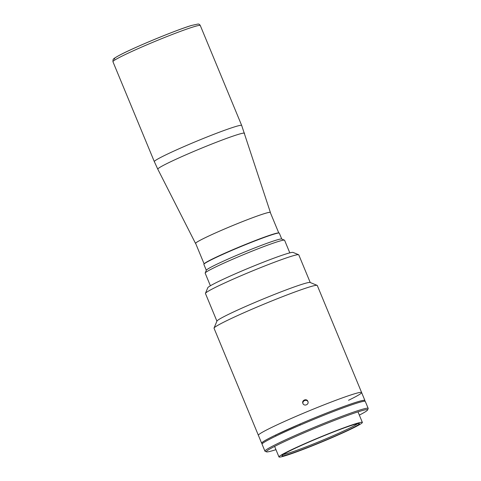 <?xml version="1.0" encoding="UTF-8"?>
<svg xmlns="http://www.w3.org/2000/svg" width="481" height="481" viewBox="0 0 481 481"><rect width="100%" height="100%" fill="white"/><g stroke="black" fill="none" stroke-linecap="round" stroke-linejoin="round"><path stroke-width="0.72" d="M270.346 212.626A40.506 2.291 157.5 0 0 270.388 212.44A40.506 2.291 157.5 0 0 264.983 213.432A40.506 2.291 157.5 0 0 222.396 229.912A40.506 2.291 157.5 0 0 195.539 243.44A40.506 2.291 157.5 0 0 195.695 243.548M289.809 252.868L284.59 240.266A42.977 2.435 157.5 0 0 284.469 240.163A42.977 2.435 157.5 0 0 224.314 262.945A42.977 2.435 157.5 0 0 205.183 273.004A42.977 2.435 157.5 0 0 205.171 273.16L210.395 285.762M205.183 273.004L206.349 270.208A40.831 2.309 -22.5 0 1 224.525 260.654A40.831 2.309 -22.5 0 1 281.674 239.009L284.469 240.163M206.313 270.292L203.872 264.412A40.831 2.309 -22.5 0 1 222.06 254.708A40.831 2.309 -22.5 0 1 279.317 233.159L281.758 239.045M204.166 263.913A40.398 2.285 -22.5 0 1 222.168 254.407A40.398 2.285 -22.5 0 1 278.764 233.014M204.142 263.937L195.635 243.392A40.398 2.285 -22.5 0 1 213.63 233.79A40.398 2.285 -22.5 0 1 270.286 212.47L278.794 233.014M261.965 443.398A55.874 3.163 -22.5 0 1 261.658 443.223A55.874 3.163 -22.5 0 1 286.544 429.948A55.874 3.163 -22.5 0 1 364.899 400.457A55.874 3.163 -22.5 0 1 364.808 400.799M261.658 443.223L258.375 435.293A55.874 3.163 -22.5 0 1 283.261 422.017A55.874 3.163 -22.5 0 1 361.616 392.532A55.874 3.163 -22.5 0 1 348.545 400.282M342.262 433.134A45.13 2.555 -22.5 0 1 278.974 456.95A45.13 2.555 -22.5 0 1 299.074 446.224A45.13 2.555 -22.5 0 1 362.361 422.408A45.13 2.555 -22.5 0 1 342.262 433.134M300.619 445.761A41.907 2.369 -22.5 0 1 359.271 423.545A41.907 2.369 -22.5 0 1 340.722 433.603A41.907 2.369 -22.5 0 1 301.094 449.969A41.907 2.369 -22.5 0 1 281.962 455.567A41.907 2.369 -22.5 0 1 300.619 445.761M357.557 423.677A40.831 2.309 -22.5 0 1 339.796 432.768A40.831 2.309 -22.5 0 1 283.267 454.449M275.956 449.657A54.798 3.102 -22.5 0 1 266.492 451.857L265.097 451.28A55.874 3.163 -22.5 0 1 264.941 451.148A55.874 3.163 -22.5 0 1 289.827 437.872A55.874 3.163 -22.5 0 1 368.181 408.387A55.874 3.163 -22.5 0 1 368.169 408.585L367.586 409.986A54.798 3.102 -22.5 0 1 359.337 415.115M264.941 451.148L262.067 444.216A55.874 3.163 -22.5 0 1 286.953 430.934A55.874 3.163 -22.5 0 1 365.307 401.449L368.181 408.387M266.492 451.857A54.798 3.102 -22.5 0 1 290.752 438.708A54.798 3.102 -22.5 0 1 342.568 417.304A54.798 3.102 -22.5 0 1 367.586 409.986M300.192 425.102L299.783 424.122L275.565 435.083L275.968 436.063M275.565 435.083A55.658 3.151 157.5 0 0 261.856 443.139L262.163 443.873M365.007 401.274L364.7 400.541A55.658 3.151 157.5 0 0 299.783 424.122M302.916 403.439C301.437 400.3 306.704 398.118 307.882 401.382C309.355 404.503 304.094 406.698 302.916 403.439L302.868 403.312M283.261 422.017A55.874 3.163 -22.5 0 1 361.616 392.532L317.28 285.492A55.874 3.163 -22.5 0 0 317.123 285.359A55.874 3.163 -22.5 0 0 238.925 314.977A55.874 3.163 -22.5 0 0 214.051 328.054A55.874 3.163 -22.5 0 0 214.039 328.252L258.375 435.293A55.874 3.163 -22.5 0 1 283.261 422.017M308.087 401.954C306.92 398.695 301.641 400.865 303.12 404.01M214.051 328.054L216.961 321.061A50.499 2.856 -22.5 0 1 239.442 309.241A50.499 2.856 -22.5 0 1 310.125 282.473L317.123 285.359M216.919 321.17L205.453 293.494A50.499 2.856 -22.5 0 1 205.465 293.308A50.499 2.856 -22.5 0 1 227.946 281.493A50.499 2.856 -22.5 0 1 298.629 254.72A50.499 2.856 -22.5 0 1 298.767 254.84L310.233 282.515M205.465 293.308L207.792 287.716A46.2 2.615 -22.5 0 1 228.361 276.906A46.2 2.615 -22.5 0 1 293.031 252.411L298.629 254.72M191.474 25.487A45.13 2.555 157.5 0 0 141.288 45.04A45.13 2.555 157.5 0 0 114.664 59.073M193.993 26.702A47.276 2.676 157.5 0 0 144.384 45.893A47.276 2.676 157.5 0 0 112.939 61.718L113.035 59.722C114.003 58.736 112.163 59.343 119.126 55.441C133.009 47.866 176.725 29.774 191.672 25.415L197.992 24.05C198.875 23.93 199.645 24.423 200.294 25.535A47.276 2.676 157.5 0 0 193.993 26.702M270.388 212.44L241.684 125.457A47.276 2.676 157.5 0 0 235.383 126.623A47.276 2.676 157.5 0 0 185.768 145.815A47.276 2.676 157.5 0 0 154.329 161.64L112.939 61.718M244.564 133.249A46.958 2.658 157.5 0 0 238.305 134.397A46.958 2.658 157.5 0 0 188.937 153.499A46.958 2.658 157.5 0 0 157.804 169.186L154.329 161.64M195.539 243.44L157.804 169.186M200.294 25.535L241.684 125.457M278.974 456.95L274.609 446.404M362.361 422.408L357.996 411.862M364.899 400.457L361.616 392.532"/></g></svg>
